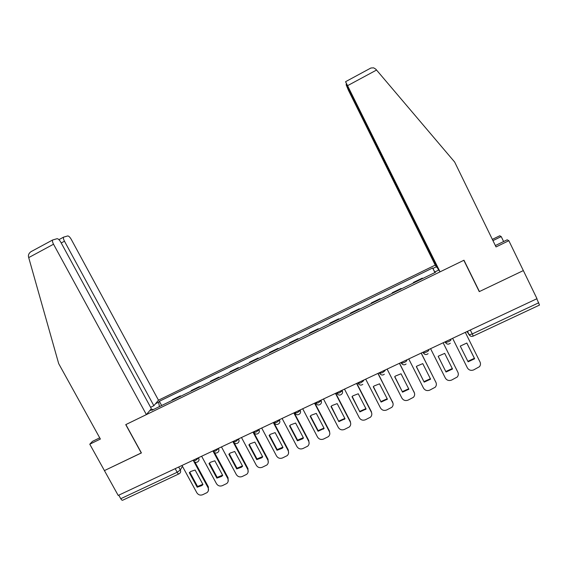 <?xml version="1.0" encoding="UTF-8"?>
<svg xmlns="http://www.w3.org/2000/svg" width="568" height="568" viewBox="0 0 568 568"><rect width="100%" height="100%" fill="white"/><g stroke="black" fill="none" stroke-linecap="round" stroke-linejoin="round"><path stroke-width="0.85" d="M348.369 88.352L437.069 267.677L435.23 265.107L158.486 400.206L71.256 239.369C69.921 237.09 68.742 235.947 67.713 235.947L63.602 237.133C63.176 237.893 63.467 239.263 64.475 241.222L61.216 242.976M99.719 437.836L92.506 441.343L89.779 444.204L118.201 495.438L536.98 298.683L523.341 270.581L479.406 291.561L479.009 291.128M141.382 452.873L104.427 470.595L141.418 452.937L125.869 424.58L463.829 260.293L479.257 291.632L523.341 270.581L508.843 240.704L507.196 239.81L495.36 245.561M178.821 473.932L122.844 500.138C122.255 500.522 121.559 500.046 120.75 498.711L177.159 472.271L180.304 470.013L182.449 466.314M118.783 495.168L120.75 498.711M536.81 298.761L539.508 305.073L473.258 336.086L472.256 333.941L538.755 302.772M413.554 282.956L413.348 282.495L422.358 278.114L422.592 278.561M401.356 288.892L401.129 288.445L392.211 292.783L392.332 293.28M401.285 288.927L401.129 288.445M380.333 299.123L380.106 298.676L371.273 302.971L371.309 303.511M380.177 299.194L380.106 298.676M359.509 309.255L359.281 308.807L350.527 313.067L350.491 313.635M359.274 309.361L359.281 308.807M338.876 319.287L338.656 318.847L329.987 323.064L329.873 323.668M338.571 319.436L338.656 318.847M318.449 329.227L318.222 328.787L309.631 332.969L309.446 333.608M318.066 329.412L318.222 328.787M298.207 339.075L297.98 338.642L289.467 342.781L289.211 343.455M297.746 339.302L297.98 338.642M278.15 348.83L277.922 348.397L269.495 352.501L269.161 353.204M277.624 349.093L277.922 348.397M258.284 358.5L258.057 358.067L249.707 362.128L249.302 362.867M257.68 358.791L258.057 358.067M238.595 368.078L238.368 367.645L230.097 371.671L229.628 372.438M237.928 368.405L238.368 367.645M219.092 377.564L218.865 377.138L210.671 381.128L210.132 381.923M218.353 377.926L218.865 377.138M199.773 386.964L199.546 386.545L191.423 390.493L190.812 391.324M198.963 387.362L199.546 386.545M180.624 396.279L180.397 395.86L172.345 399.78L171.671 400.639M179.751 396.705L180.397 395.86M438.766 270.048L435.209 271.781L435.45 272.306M153.197 409.627L152.728 409.251L151.883 410.266L435.535 272.264L435.209 271.781M152.728 409.251L149.604 410.77M155.533 403.72L158.564 402.243L159.445 406.589M435.06 272.498L432.646 267.982L159.359 401.292L158.564 402.243M432.951 268.437L436.401 266.747M434.918 272.562L432.646 267.982M161.646 405.516L159.359 401.292M467.365 367.851L452.618 338.315L467.365 367.851C468.841 370.18 470.936 370.868 473.641 369.924L479.498 366.68C480.592 365.203 480.769 363.641 480.031 362.001L465.306 332.358M468.103 361.802L474.656 358.763L466.825 343.029L460.272 346.097L468.103 361.802M467.862 361.319L474.379 358.294L466.79 343.036M474.379 358.294L474.656 358.763M503.631 241.542L501.217 236.586L492.946 240.612M501.217 236.586L499.733 235.777L492.35 239.384M440.058 271.845L345.585 81.685L347.964 87.529L438.07 269.076L440.058 271.845L463.971 260.222L479.406 291.561M369.754 68.629L370.89 68.011L373.623 67.833L375.767 69.133L454.649 162.029L496.027 246.931L508.843 240.704M348.12 88.487L346.089 84.66L348.411 90.241L435.23 265.107M141.29 452.994L125.741 424.637L146.388 414.605L151.351 408.69L60.812 242.224C59.42 239.866 58.177 238.688 57.077 238.702L52.647 239.98C52.199 240.789 52.49 242.202 53.527 244.219L28.705 257.602L28.457 256.509C28.208 254.776 29.011 253.186 30.878 251.745L32.127 251.028M28.705 257.602L58.689 363.634L100.387 439.05L89.779 444.204M158.486 400.206L153.857 405.715L64.475 241.222M146.388 414.605L53.527 244.219M150.598 407.306L153.857 405.715M430.572 348.674L445.319 378.025C446.796 380.34 448.876 381.029 451.56 380.091L457.24 377.017C458.419 375.533 458.632 373.936 457.872 372.232L443.125 342.774M446.029 372.019L452.519 369.015L444.68 353.381L438.539 356.072L438.198 356.413L446.029 372.019L438.226 356.377M457.751 371.983L443.139 342.767M445.83 371.522L452.277 368.54M408.733 358.933L423.494 388.1C424.97 390.401 427.037 391.089 429.692 390.166L435.216 387.234C436.465 385.743 436.7 384.124 435.919 382.363L421.165 353.097M424.175 382.136L430.594 379.161L422.755 363.626L416.855 366.119L416.33 366.63L424.175 382.136L416.408 366.552M436.054 382.655L421.236 353.062M424.026 381.618L430.366 378.714L430.523 379.239M387.113 369.094L401.888 398.083C403.358 400.369 405.41 401.051 408.044 400.135L413.419 397.33C414.732 395.839 414.988 394.199 414.193 392.403L399.418 363.307M402.535 392.154L408.889 389.208L401.043 373.772L395.356 376.094L394.682 376.74L402.535 392.154L394.795 376.627M414.47 393.099L399.538 363.257M402.435 391.615L408.676 388.782M365.7 379.154L380.482 407.959C381.959 410.238 383.996 410.92 386.602 410.011L391.842 407.313C393.212 405.829 393.482 404.167 392.665 402.336L377.89 373.425M381.1 402.08L387.397 399.162L379.545 383.819L374.049 386.006L373.247 386.758L381.1 402.08L373.403 386.602M393.049 403.422L378.061 373.346M381.05 401.519L387.191 398.757M344.492 389.115L359.288 417.75C360.758 420.008 362.789 420.689 365.373 419.787L370.485 417.182C371.898 415.705 372.189 414.036 371.358 412.176L356.569 383.443M359.878 411.906L366.111 409.017L358.252 393.766L352.934 395.832L352.018 396.684L359.878 411.906L352.21 396.478M371.799 413.632L371.33 411.594L356.789 383.343M359.878 411.324L365.913 408.633M323.497 398.985L338.301 427.434C339.77 429.685 341.78 430.366 344.343 429.479L349.348 426.951C350.79 425.489 351.088 423.806 350.25 421.917L335.454 393.368M338.855 421.633L345.032 418.772L337.172 403.621L332.003 405.573L330.995 406.503L338.855 421.633L331.229 406.262M350.726 423.707L350.271 421.321L335.724 393.241M338.904 421.037L344.84 418.41M302.701 408.754L317.512 437.033C318.975 439.27 320.977 439.944 323.519 439.071L328.411 436.622C329.887 435.159 330.2 433.476 329.348 431.573L314.537 403.195M318.037 431.275L324.158 428.442L316.291 413.376L311.264 415.236L310.171 416.237L318.037 431.275L318.13 430.65L310.44 415.954M329.823 433.654L329.419 430.949L314.857 403.039M318.13 430.65L323.973 428.095M282.097 418.431L296.915 446.54C298.385 448.763 300.373 449.437 302.886 448.571L307.686 446.185C309.184 444.744 309.503 443.054 308.644 441.13L293.826 412.922M297.419 440.818L302.616 438.815L303.475 438.013L295.608 423.039L290.717 424.821L289.545 425.872L297.419 440.818L297.561 440.179L289.857 425.553M309.113 443.48L308.758 440.491L294.188 412.751M297.561 440.179L303.305 437.687M261.699 428.016L276.517 455.962C277.986 458.17 279.96 458.837 282.452 457.978L287.159 455.657C288.679 454.222 289.005 452.54 288.132 450.601L273.314 422.564M276.992 450.275L282.055 448.365L282.992 447.499L275.118 432.617L270.347 434.321L269.118 435.422L276.992 450.275L277.177 449.622L269.466 435.06M288.579 453.179L288.296 449.941L273.726 422.365M277.177 449.622L282.829 447.186M241.485 437.516L256.317 465.291C257.78 467.485 259.746 468.153 262.21 467.301L266.832 465.036C268.373 463.616 268.7 461.926 267.819 459.981L252.994 432.106M256.757 459.64L261.699 457.815L262.707 456.892L254.826 442.096L250.168 443.736L248.883 444.872L256.757 459.64L256.992 458.965L249.267 444.481M268.231 462.75L268.025 459.299L253.449 431.893M256.992 458.965L262.551 456.601M221.47 446.917L236.302 474.529C237.765 476.708 239.717 477.383 242.167 476.538L246.704 474.323C248.251 472.91 248.585 471.227 247.698 469.267L232.866 441.563M236.721 468.92L241.542 467.166L242.607 466.193L234.726 451.489L230.175 453.065L228.84 454.244L236.721 468.92L236.998 468.231L229.259 453.811M248.074 472.214L247.946 468.572L234.151 442.791M236.998 468.231L242.465 465.923M201.633 456.239L216.472 483.68C217.934 485.853 219.873 486.52 222.301 485.683L226.767 483.517C228.322 482.118 228.655 480.436 227.761 478.469L212.929 450.935M216.862 478.114L221.577 476.424L222.699 475.409L214.818 460.79L210.359 462.316L208.981 463.524L216.862 478.114L217.182 477.404L209.436 463.055M228.109 481.557L228.059 477.759L214.512 452.611M217.182 477.404L222.564 475.153M181.987 465.469L196.833 492.754C198.289 494.905 200.22 495.573 202.62 494.749L207.015 492.626C208.584 491.242 208.917 489.559 208.016 487.585L193.177 460.215M197.195 487.216L201.81 485.59L202.975 484.54L195.094 470.013L190.72 471.483L189.314 472.711L197.195 487.216L197.557 486.492L189.804 472.214M208.328 490.795L208.357 486.861L194.966 462.16M197.557 486.492L202.847 484.305M193.553 460.705L195.562 460.456L199.105 457.425M198.417 457.751L198.672 458.22C199.304 459.64 199.041 460.811 197.87 461.741C196.251 462.799 194.859 462.551 193.709 460.989L193.262 460.172M213.447 451.333L215.535 451.084L218.985 448.088M218.346 448.386L218.602 448.862C219.234 450.275 218.964 451.454 217.792 452.398C216.167 453.463 214.775 453.207 213.603 451.631L213.17 450.822M233.533 441.876L235.699 441.613L239.05 438.659M238.468 438.936L238.723 439.412C239.348 440.825 239.071 442.01 237.907 442.962C236.274 444.041 234.868 443.778 233.696 442.181L233.263 441.379M253.804 432.333L256.054 432.056L259.029 429.877L259.306 429.138M258.774 429.394L259.029 429.877C259.654 431.282 259.377 432.468 258.213 433.434C256.573 434.527 255.16 434.264 253.974 432.646L253.548 431.85M274.259 422.72L276.602 422.407L279.541 420.242L279.761 419.532M279.286 419.759L279.541 420.242C280.152 421.648 279.882 422.84 278.725 423.806C277.07 424.921 275.643 424.658 274.443 423.018L274.024 422.223M294.913 413.021L297.355 412.666L300.245 410.515L300.408 409.833M299.989 410.025L300.245 410.515C300.855 411.921 300.586 413.113 299.428 414.093C297.767 415.222 296.326 414.959 295.111 413.291L294.7 412.51M315.765 403.223L318.307 402.826L321.147 400.696L321.254 400.035M320.892 400.206L321.147 400.696C321.751 402.094 321.488 403.287 320.338 404.281C318.662 405.431 317.207 405.169 315.971 403.479L315.574 402.705M336.824 393.333L339.465 392.893L342.255 390.784L342.305 390.145M342 390.287L342.255 390.784C342.859 392.168 342.589 393.368 341.46 394.362C339.763 395.548 338.294 395.278 337.037 393.567L336.646 392.808M358.089 383.35L360.829 382.86L363.57 380.773L363.563 380.155M363.314 380.276L363.57 380.773M379.559 373.261L382.406 372.736L385.097 370.663L385.026 370.073M384.841 370.159L385.097 370.663M400.987 362.576L401.47 363.25L404.203 362.498C405.893 361.653 406.773 360.971 406.837 360.453L406.709 359.885M406.581 359.949L406.837 360.453M422.89 352.288L423.366 352.948L426.206 352.167C427.917 351.315 428.776 350.641 428.79 350.136L428.599 349.604M428.535 349.632L428.79 350.136M445.007 341.893L445.482 342.539L448.436 341.73C450.154 340.871 450.999 340.204 450.971 339.721L450.715 339.21M178.679 467.024L180.304 470.013C180.936 471.419 180.674 472.583 179.516 473.506L179.09 473.811C178.601 474.145 177.954 473.634 177.159 472.271L175.192 468.664M467.024 331.549L469.175 334.772L472.256 333.941L470.304 330.008M467.343 331.4L468.962 334.651L470.545 336.114M445.262 342.405L446.718 343.803M423.167 352.842L424.452 354.112M401.292 363.165L402.4 364.308M379.63 373.389L380.553 374.383M358.181 383.514L358.919 384.344M336.938 393.532L337.491 394.192M315.9 403.457L316.269 403.919M376.556 70.041L347.644 85.633M457.638 371.735L457.872 372.232M435.741 381.845L435.919 382.363M414.065 391.856L414.193 392.403M392.595 401.775L392.665 402.336M371.33 411.594L371.358 412.176M350.271 421.321L350.25 421.917M329.419 430.949L329.348 431.573M308.758 440.491L308.644 441.13M288.296 449.941L288.132 450.601M268.025 459.299L267.819 459.981M247.946 468.572L247.698 469.267M228.059 477.759L227.761 478.469M208.357 486.861L208.016 487.585M445.127 341.837L445.482 342.539C446.881 344.421 448.493 344.655 450.303 343.228M423.004 352.231L423.366 352.948C424.729 354.787 426.305 355.036 428.087 353.679M401.1 362.526L401.47 363.25C402.797 365.054 404.338 365.309 406.099 364.01M379.403 372.714L379.779 373.453C381.085 375.228 382.598 375.491 384.33 374.234M357.918 382.811L358.309 383.563C359.579 385.303 361.078 385.565 362.789 384.351M467.471 331.336L469.175 334.772C470.197 336.327 471.554 336.767 473.236 336.093M346.125 84.675L346.487 84.483M370.89 68.011L345.585 81.685M63.602 237.133L58.93 239.653M52.647 239.98L30.878 251.745M408.52 388.931L408.633 389.47M386.922 399.013L386.985 399.567M365.551 408.974L365.565 409.549M344.4 418.815L344.364 419.411M323.469 428.549L323.384 429.167M302.751 438.184L302.616 438.815M282.232 447.712L282.055 448.365M261.919 457.141L261.699 457.815M241.805 466.477L241.542 467.166M221.889 475.721L221.577 476.424M202.158 484.866L201.81 485.59"/></g></svg>
